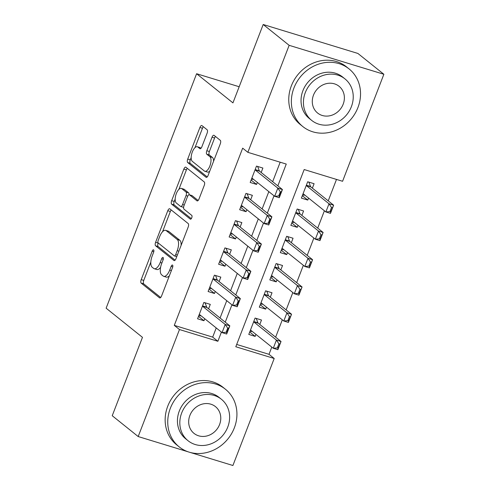 <?xml version="1.0" encoding="UTF-8"?>
<svg xmlns="http://www.w3.org/2000/svg" width="490" height="490" viewBox="0 0 490 490"><rect width="100%" height="100%" fill="white"/><g stroke="black" fill="none" stroke-linecap="round" stroke-linejoin="round"><path stroke-width="0.73" d="M153.609 249.882A2.034 0.864 -73 0 0 153.48 249.814A2.034 0.864 -73 0 0 152.176 251.186L141.206 279.618A2.903 1.231 -73 0 0 141.187 283.11L159.538 297.828A2.903 1.231 -73 0 0 159.722 297.926A2.903 1.231 -73 0 0 161.584 295.966L172.56 267.534A2.034 0.864 -73 0 0 172.566 265.09A2.034 0.864 -73 0 0 172.437 265.023A2.034 0.864 -73 0 0 171.132 266.389L169.712 270.07A9.286 3.938 -73 0 1 163.734 276.336A9.286 3.938 -73 0 1 163.146 276.017L161.614 274.792A9.286 3.938 -73 0 1 161.657 263.614L163.078 259.933A2.034 0.864 -73 0 0 163.09 257.483A2.034 0.864 -73 0 0 162.962 257.415A2.034 0.864 -73 0 0 161.651 258.787L160.23 262.469A9.286 3.938 -73 0 1 154.258 268.728A9.286 3.938 -73 0 1 153.67 268.416L152.139 267.185A9.286 3.938 -73 0 1 152.182 256.007L153.603 252.326A2.034 0.864 -73 0 0 153.609 249.882M207.092 133.249A2.903 1.231 -73 0 0 207.105 129.752L201.96 125.624A2.903 1.231 -73 0 0 201.776 125.526A2.903 1.231 -73 0 0 199.908 127.486L187.719 159.06A2.903 1.231 -73 0 0 187.707 162.551L206.051 177.27A2.903 1.231 -73 0 0 206.241 177.368A2.903 1.231 -73 0 0 208.103 175.414L220.292 143.833A2.903 1.231 -73 0 0 220.304 140.342L214.087 135.35A2.903 1.231 -73 0 0 213.903 135.252A2.903 1.231 -73 0 0 212.035 137.212L206.823 150.724A2.903 1.231 -73 0 0 206.805 154.221L209.892 156.69A7.76 3.295 -73 0 1 210.075 165.43A7.76 3.295 -73 0 1 204.857 171.273A7.76 3.295 -73 0 1 204.367 171.01L192.288 161.32A7.76 3.295 -73 0 1 192.105 152.58A7.76 3.295 -73 0 1 197.317 146.743A7.76 3.295 -73 0 1 197.813 147.006L199.828 148.617A2.903 1.231 -73 0 0 200.012 148.721A2.903 1.231 -73 0 0 201.88 146.761L207.092 133.249M188.093 451.805L138.186 436.547L112.228 415.728L142.474 337.347L106.128 308.192L196.6 73.733L232.946 102.882L263.191 24.5L289.149 45.325L383.872 74.272L342.577 181.282L304.18 169.546L235.8 346.755L274.198 358.49L232.909 465.5L190.298 452.478M138.186 436.547L179.475 329.537L217.879 341.279L221.419 332.104M277.848 185.863L286.258 164.064L247.854 152.329L242.666 148.164L174.287 325.372L179.475 329.537M247.854 152.329L289.149 45.325M169.846 208.85A2.903 1.231 -73 0 0 169.663 208.752A2.903 1.231 -73 0 0 167.794 210.706L155.606 242.287A2.903 1.231 -73 0 0 155.593 245.778L173.938 260.496A2.903 1.231 -73 0 0 174.121 260.594A2.903 1.231 -73 0 0 175.99 258.634L188.178 227.06A2.903 1.231 -73 0 0 188.191 223.563L169.846 208.85M171.665 200.673L183.848 169.093A2.903 1.231 -73 0 1 185.716 167.139A2.903 1.231 -73 0 1 185.9 167.237L204.244 181.955A2.903 1.231 -73 0 1 204.232 185.447L199.02 198.958A2.903 1.231 -73 0 1 197.151 200.918A2.903 1.231 -73 0 1 196.968 200.82L189.526 194.849A2.903 1.231 -73 0 0 189.342 194.75A2.903 1.231 -73 0 0 187.474 196.711L184.013 205.671A2.903 1.231 -73 0 0 184.001 209.169L191.749 215.38A2.034 0.864 -73 0 1 191.798 217.67A2.034 0.864 -73 0 1 190.432 219.195A2.034 0.864 -73 0 1 190.304 219.128L171.653 204.165A2.903 1.231 -73 0 1 171.665 200.673L174.226 201.457L175.169 199.007M308.553 198.07L307.781 200.073L302.318 195.688M312.381 188.142L314.09 183.713L307.689 181.759L301.381 198.113L307.781 200.073M298.03 225.333L297.259 227.336L291.795 222.95M301.865 215.404L303.573 210.976L297.173 209.022L290.858 225.376L297.259 227.336M287.514 252.595L286.742 254.598L281.278 250.212M291.342 242.666L293.051 238.238L286.65 236.284L280.341 252.638L286.742 254.598M276.991 279.857L276.219 281.86L270.756 277.475M280.825 269.929L282.534 265.5L276.133 263.546L269.819 279.906L276.219 281.86M266.474 307.12L265.703 309.123L260.239 304.743M270.302 297.197L272.011 292.763L265.611 290.809L259.302 307.169L265.703 309.123M208.581 308.81L210.29 304.376L203.889 302.422L197.58 318.782L203.981 320.736L204.753 318.733M219.104 281.542L220.812 277.113L214.412 275.16L208.097 291.519L214.498 293.473L215.269 291.47M229.62 254.279L231.329 249.851L224.928 247.897L218.62 264.251L225.02 266.211L225.792 264.208M240.143 227.017L241.852 222.589L235.451 220.635L229.136 236.989L235.537 238.949L236.315 236.946M250.66 199.755L252.368 195.326L245.974 193.372L239.659 209.726L246.06 211.686L246.831 209.683M174.287 325.372L212.685 337.114L216.225 327.939M220.059 318.01L226.748 300.676M230.576 290.748L237.264 273.414M241.098 263.485L247.787 246.145M251.615 236.223L258.304 218.883M262.138 208.961L268.826 191.621M272.654 181.698L280.176 162.208M261.182 172.492L262.891 168.064L256.49 166.104L250.182 182.464L256.576 184.424L257.354 182.421M236.688 344.452L269.01 354.325L271.797 347.091M275.631 337.169L282.32 319.829M286.148 309.907L292.836 292.567M296.671 282.644L303.359 265.304M307.187 255.376L313.876 238.042M317.71 228.113L324.398 210.78M328.227 200.851L336.495 179.426M259.786 324.46L261.495 320.031L255.094 318.071L248.779 334.431L255.18 336.385L255.952 334.382M239.169 86.742L196.6 73.733M263.191 24.5L357.908 53.453L383.872 74.272M269.01 354.325L274.198 358.49M225.247 322.175L231.935 304.841M235.77 294.913L242.458 277.573M246.286 267.65L252.975 250.31M256.809 240.388L263.498 223.048M267.326 213.126L274.02 195.786M212.685 337.114L217.879 341.279M255.18 336.385L249.716 332.006M203.981 320.736L198.517 316.356M214.498 293.473L209.034 289.088M225.02 266.211L219.557 261.825M235.537 238.949L230.073 234.563M246.06 211.686L240.596 207.301M256.576 184.424L251.113 180.038M154.258 268.728L156.818 269.512A9.286 3.938 -73 0 0 160.597 267.326M163.734 276.336L166.294 277.113A9.286 3.938 -73 0 0 169.393 275.735M150.822 262.107L143.766 280.396A2.903 1.231 -73 0 0 143.748 283.894L160.696 297.485M158.209 242.967L158.166 243.071A2.903 1.231 -73 0 0 158.154 246.562L175.102 260.153M171.243 209.971A2.903 1.231 -73 0 0 170.355 211.49L162.545 231.727M158.172 240.486A2.034 0.864 -73 0 0 158.16 242.93L174.262 255.847A2.034 0.864 -73 0 0 174.391 255.921A2.034 0.864 -73 0 0 175.702 254.549L177.196 250.666A9.286 3.938 -73 0 0 177.239 239.488L166.232 230.661A9.286 3.938 -73 0 0 165.645 230.343A9.286 3.938 -73 0 0 159.667 236.609L158.172 240.486M181.116 245.349A9.286 3.938 -73 0 0 179.799 240.272L177.239 239.488M165.645 230.343L168.205 231.127A9.286 3.938 -73 0 1 168.793 231.439L179.799 240.272M178.881 189.385L186.408 169.877L183.848 169.093M187.303 168.358A2.903 1.231 -73 0 0 186.408 169.877M198.125 200.477L192.086 195.632A2.903 1.231 -73 0 0 191.902 195.535L189.342 194.75M191.302 218.656L174.213 204.949L171.653 204.165M181.808 188.656A7.76 3.295 -73 0 0 181.312 188.393A7.76 3.295 -73 0 0 176.094 194.236A7.76 3.295 -73 0 0 176.284 202.976L180.534 206.388A2.903 1.231 -73 0 0 180.724 206.486A2.903 1.231 -73 0 0 182.586 204.532L186.047 195.565A2.903 1.231 -73 0 0 186.059 192.074L181.808 188.656L184.369 189.44A7.76 3.295 -73 0 0 183.873 189.177L181.312 188.393M183.095 207.172A2.903 1.231 -73 0 0 183.285 207.27A2.903 1.231 -73 0 0 183.615 207.27M189.005 194.757A2.903 1.231 -73 0 0 188.619 192.852L186.059 192.074M184.369 189.44L188.619 192.852M174.226 201.457A2.903 1.231 -73 0 0 174.213 204.949M197.317 146.743L199.877 147.521A7.76 3.295 -73 0 1 200.373 147.79L200.986 148.28M204.857 171.273L207.417 172.057A7.76 3.295 -73 0 0 209.745 171.169M213.567 161.259A7.76 3.295 -73 0 0 212.452 157.474L209.892 156.69M215.49 136.477A2.903 1.231 -73 0 0 214.596 137.996L209.383 151.508A2.903 1.231 -73 0 0 209.365 154.999L212.452 157.474M191.174 157.541L190.279 159.844A2.903 1.231 -73 0 0 190.267 163.335L207.215 176.927M203.356 126.751A2.903 1.231 -73 0 0 202.468 128.264L194.996 147.631M251.566 331.307L251.45 331.608L250.035 331.179M256.509 318.506L256.331 318.953M279.674 344.041L278.902 343.809L277.328 347.894L278.093 348.133L281.033 341.499L277.873 349.682L273.267 348.274L276.421 340.091L281.033 341.499L258.187 323.18A2.958 1.256 107 0 1 257.924 322.8L256.27 318.433M278.902 343.809L276.421 340.091L253.649 321.82M250.488 330.003L273.267 348.274L277.328 347.894M251.597 331.307L252.105 331.295M278.093 348.133L277.873 349.682M198.836 315.529L200.251 315.958L200.361 315.658M205.132 303.304L205.304 302.857M200.9 315.646L200.398 315.658M202.444 306.17L225.222 324.441L229.828 325.85L226.674 334.033L222.068 332.624L199.289 314.353M227.703 328.159L226.123 332.245L226.895 332.483L228.469 328.392L227.703 328.159L225.222 324.441L222.068 332.624L226.123 332.245M205.065 302.783L206.719 307.144A2.958 1.256 -73 0 0 206.988 307.53L229.828 325.85L228.469 328.392M226.674 334.033L226.895 332.483M170.336 408.299A36.952 32.995 128.7 0 0 179.218 446.905A36.952 32.995 128.7 0 0 234.336 427.862A36.952 32.995 128.7 0 0 225.461 389.256A36.952 32.995 128.7 0 0 170.336 408.299M225.461 389.256L222.864 387.174A36.952 32.995 128.7 0 0 167.739 406.216A36.952 32.995 128.7 0 0 176.621 444.822L179.218 446.905M188.08 440.749L185.692 438.832A26.607 23.753 -51.3 0 1 179.297 411.037A26.607 23.753 -51.3 0 1 218.987 397.329L221.376 399.24A26.607 23.753 128.7 0 0 181.686 412.954A26.607 23.753 128.7 0 0 188.08 440.749A26.607 23.753 128.7 0 0 227.764 427.041A26.607 23.753 128.7 0 0 221.376 399.24M219.575 424.536A17.144 15.306 128.7 0 0 215.453 406.62A17.144 15.306 128.7 0 0 189.875 415.459A17.144 15.306 128.7 0 0 193.997 433.368A17.144 15.306 128.7 0 0 219.575 424.536M293.945 87.955A36.952 32.995 128.7 0 0 302.826 126.561A36.952 32.995 128.7 0 0 357.945 107.518A36.952 32.995 128.7 0 0 349.07 68.912A36.952 32.995 128.7 0 0 293.945 87.955M349.07 68.912L346.473 66.83A36.952 32.995 128.7 0 0 291.348 85.873A36.952 32.995 128.7 0 0 300.229 124.478L302.826 126.561M311.689 120.405L309.3 118.494A26.607 23.753 -51.3 0 1 302.906 90.699A26.607 23.753 -51.3 0 1 342.596 76.985L344.985 78.902A26.607 23.753 128.7 0 0 305.295 92.61A26.607 23.753 128.7 0 0 311.689 120.405A26.607 23.753 128.7 0 0 351.373 106.698A26.607 23.753 128.7 0 0 344.985 78.902M343.184 104.192A17.144 15.306 128.7 0 0 339.062 86.283A17.144 15.306 128.7 0 0 313.49 95.115A17.144 15.306 128.7 0 0 317.606 113.031A17.144 15.306 128.7 0 0 343.184 104.192M262.083 304.045L261.972 304.345L260.558 303.916M267.026 291.244L266.854 291.691M290.19 316.779L289.425 316.546L287.844 320.632L288.616 320.87L291.55 314.237L288.396 322.42L283.79 321.011L286.944 312.828L291.55 314.237L268.71 295.917A2.958 1.256 107 0 1 268.44 295.531L266.787 291.17M289.425 316.546L286.944 312.828L264.165 294.557M261.011 302.74L283.79 321.011L287.844 320.632M262.119 304.045L262.622 304.033M288.616 320.87L288.396 322.42M272.605 276.783L272.489 277.083L271.074 276.648M277.548 263.975L277.371 264.429M300.713 289.517L299.941 289.284L298.367 293.369L299.133 293.608L302.073 286.975L298.912 295.151L294.306 293.743L297.461 285.566L302.073 286.975L279.227 268.649A2.958 1.256 107 0 1 278.963 268.269L277.309 263.908M299.941 289.284L297.461 285.566L274.688 267.295M271.527 275.472L294.306 293.743L298.367 293.369M272.636 276.783L273.144 276.77M299.133 293.608L298.912 295.151M283.122 249.52L283.012 249.82L281.597 249.386M288.065 236.713L287.893 237.166M311.23 262.254L310.464 262.015L308.884 266.107L309.656 266.339L312.589 259.712L309.435 267.889L304.829 266.48L307.983 258.304L312.589 259.712L289.749 241.386A2.958 1.256 107 0 1 289.48 241.007L287.826 236.639M310.464 262.015L307.983 258.304L285.204 240.033M282.05 248.21L304.829 266.48L308.884 266.107M283.159 249.52L283.661 249.508M309.656 266.339L309.435 267.889M293.645 222.258L293.528 222.558L292.114 222.123M298.588 209.451L298.41 209.904M321.752 234.992L320.981 234.753L319.407 238.844L320.172 239.077L323.112 232.45L319.958 240.627L315.346 239.218L318.5 231.041L323.112 232.45L300.266 214.124A2.958 1.256 107 0 1 300.003 213.744L298.349 209.377M320.981 234.753L318.5 231.041L295.727 212.77M292.567 220.947L315.346 239.218L319.407 238.844M293.675 222.258L294.184 222.246M320.172 239.077L319.958 240.627M209.353 288.261L210.767 288.696L210.884 288.396M215.649 276.042L215.827 275.588M211.423 288.383L210.914 288.396M212.966 278.908L235.739 297.179L240.351 298.588L237.191 306.764L232.585 305.356L209.806 287.085M238.22 300.897L236.646 304.982L237.411 305.221L238.991 301.13L238.22 300.897L235.739 297.179L232.585 305.356L236.646 304.982M215.588 275.521L217.242 279.882A2.958 1.256 -73 0 0 217.505 280.262L240.351 298.588L238.991 301.13M237.191 306.764L237.411 305.221M219.875 260.999L221.29 261.433L221.4 261.133M226.172 248.779L226.343 248.326M221.946 261.121L221.437 261.133M223.483 251.646L246.262 269.917L250.868 271.325L247.713 279.502L243.107 278.093L220.329 259.822M248.742 273.628L247.162 277.72L247.934 277.953L249.508 273.867L248.742 273.628L246.262 269.917L243.107 278.093L247.162 277.72M226.104 248.252L227.764 252.62A2.958 1.256 -73 0 0 228.028 252.999L250.868 271.325L249.508 273.867M247.713 279.502L247.934 277.953M230.392 233.736L231.807 234.171L231.923 233.871M236.688 221.517L236.866 221.064M232.462 233.859L231.954 233.871M234.006 224.383L256.778 242.654L261.391 244.063L258.236 252.24L253.624 250.831L230.845 232.56M259.265 246.366L257.685 250.457L258.451 250.69L260.031 246.605L259.265 246.366L256.778 242.654L253.624 250.831L257.685 250.457M236.627 220.99L238.281 225.357A2.958 1.256 -73 0 0 238.544 225.737L261.391 244.063L260.031 246.605M258.236 252.24L258.451 250.69M240.915 206.474L242.329 206.909L242.446 206.609M247.211 194.254L247.383 193.801M242.985 206.596L242.477 206.609M244.522 197.121L267.301 215.392L271.907 216.8L268.753 224.977L264.147 223.569L241.368 205.298M269.782 219.104L268.202 223.195L268.973 223.428L270.547 219.342L269.782 219.104L267.301 215.392L264.147 223.569L268.202 223.195M247.144 193.728L248.804 198.095A2.958 1.256 -73 0 0 249.067 198.475L271.907 216.8L270.547 219.342M268.753 224.977L268.973 223.428M304.168 194.996L304.051 195.296L302.636 194.861M309.104 182.188L308.933 182.641M332.269 207.729L331.503 207.49L329.923 211.582L330.695 211.815L333.629 205.188L330.474 213.364L325.868 211.956L329.023 203.779L333.629 205.188L310.789 186.862A2.958 1.256 107 0 1 310.525 186.482L308.865 182.115M331.503 207.49L329.023 203.779L306.244 185.508M303.089 193.685L325.868 211.956L329.923 211.582M304.198 194.996L304.707 194.983M330.695 211.815L330.474 213.364M251.437 179.211L252.963 179.346M257.728 166.992L257.905 166.539M253.502 179.328L252.993 179.346M255.045 169.859L277.824 188.129L282.43 189.538L279.276 197.715L274.663 196.306L251.891 178.035M280.305 191.841L278.724 195.933L279.49 196.165L281.07 192.074L280.305 191.841L277.824 188.129L274.663 196.306L278.724 195.933M257.667 166.465L259.32 170.832A2.958 1.256 -73 0 0 259.584 171.212L282.43 189.538L281.07 192.074M279.276 197.715L279.49 196.165M153.799 251.682L152.176 251.186M172.756 266.885L171.132 266.389M163.28 259.284L161.651 258.787M161.902 262.977L160.23 262.469M171.384 270.578L169.712 270.07M159.93 297.945L159.538 297.828M143.748 283.894L141.187 283.11M143.766 280.396L141.206 279.618M174.33 260.613L173.938 260.496M158.154 246.562L155.593 245.778M158.166 243.071L155.606 242.287M170.355 211.49L167.794 210.706M177.374 255.057L175.702 254.549M178.868 251.18L177.196 250.666M168.793 231.439L166.232 230.661M197.36 200.937L196.968 200.82M192.086 195.632L189.526 194.849M184.258 205.041L182.586 204.532M187.756 196.086L186.047 195.565M200.22 148.74L199.828 148.617M200.373 147.79L197.813 147.006M209.365 154.999L206.805 154.221M209.383 151.508L206.823 150.724M214.596 137.996L212.035 137.212M206.449 177.392L206.051 177.27M190.267 163.335L187.707 162.551M190.279 159.844L187.719 159.06M202.468 128.264L199.908 127.486M257.924 322.8L253.759 321.526M258.187 323.18L253.655 321.795M202.456 306.14L206.988 307.53M202.56 305.876L206.719 307.144M268.44 295.531L264.282 294.263M268.71 295.917L264.177 294.527M278.963 268.269L274.798 267.001M279.227 268.649L274.694 267.264M289.48 241.007L285.321 239.739M289.749 241.386L285.217 240.002M300.003 213.744L295.838 212.47M300.266 214.124L295.74 212.74M212.972 278.877L217.505 280.262M213.077 278.614L217.242 279.882M223.495 251.615L228.028 252.999M223.599 251.352L227.764 252.62M234.018 224.353L238.544 225.737M234.116 224.083L238.281 225.357M244.535 197.09L249.067 198.475M244.639 196.821L248.804 198.095M310.525 186.482L306.36 185.208M310.789 186.862L306.256 185.477M255.057 169.828L259.584 171.212M255.161 169.558L259.32 170.832M176.761 256.644L174.391 255.921M183.285 207.27L180.724 206.486"/></g></svg>
